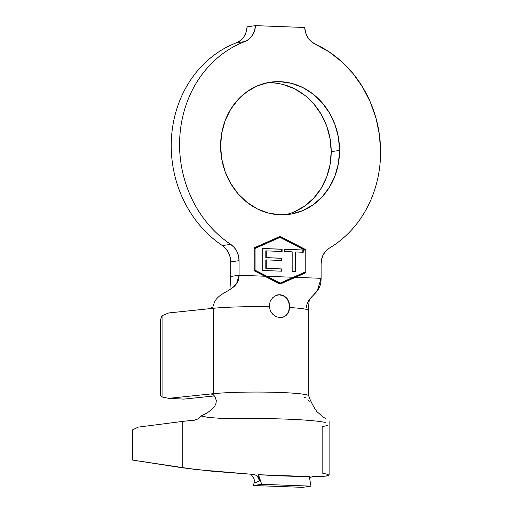 <?xml version="1.0" encoding="UTF-8"?>
<svg xmlns="http://www.w3.org/2000/svg" width="513" height="513" viewBox="0 0 513 513"><rect width="100%" height="100%" fill="white"/><g stroke="black" fill="none" stroke-linecap="round" stroke-linejoin="round"><path stroke-width="0.77" d="M281.297 317.605A11.51 10.228 81.8 0 0 289.505 306.665L289.73 307.543L288.832 311.609L286.773 314.899L283.747 317.002L280.079 317.643L276.263 316.72L272.865 314.379L270.396 310.916L269.287 306.787L270.12 301.477L272.544 297.822L276.071 295.43L280.092 294.686L283.939 295.725L287.056 298.361L289.063 302.189L289.73 307.543A52.48 3.835 0 0 1 308.602 310.205M339.568 150.444A66.748 59.328 -98.2 0 1 289.569 214.299A66.748 59.328 -98.2 0 1 220.596 146.019L221.744 159.049L225.124 171.663L230.626 183.378L238.019 193.741L247.035 202.353L257.321 208.887L268.479 213.087L280.085 214.8L291.692 213.953L302.85 210.58L313.135 204.809L322.145 196.87L329.545 187.053L335.04 175.747L338.426 163.391L339.568 150.444L338.426 137.413L335.04 124.8L329.545 113.084L322.145 102.722L313.135 94.11L302.85 87.576L291.692 83.369L280.085 81.657L268.479 82.51L257.321 85.883L247.035 91.647L238.019 99.593L230.626 109.404L225.124 120.709L221.744 133.072L220.596 146.019A66.748 59.328 -98.2 0 1 270.601 82.157A66.748 59.328 -98.2 0 1 339.568 150.444L331.218 151.643L339.568 150.444M285.369 214.735A66.748 59.328 81.8 0 0 331.218 151.643L330.071 138.613L326.691 125.999L321.189 114.284L313.796 103.921M380.595 151.97A112.783 100.24 -98.2 0 1 329.455 248.042L326.005 250.825L323.35 254.551L321.677 258.95L321.106 263.727L321.106 278.309L321.106 263.727A18.417 16.365 -98.2 0 1 329.455 248.042C337.214 243.431 344.268 237.75 350.616 230.991C356.965 224.232 362.383 216.633 366.872 208.188C371.367 199.749 374.779 190.759 377.106 181.224C379.434 171.688 380.595 161.935 380.595 151.97A112.783 100.24 -98.2 0 0 315.354 44.214L329.154 51.89L341.831 61.778L353.098 73.641L362.691 87.223L370.386 102.196L376.016 118.227L379.44 134.945L380.595 151.97M280.079 317.643L283.747 317.002L286.773 314.899L288.832 311.609L289.73 307.543A52.48 3.835 180 0 1 308.755 310.5C308.525 301.901 309.512 298.733 310.096 298.726L317.291 290.865L321.106 278.309L295.398 277.353L305.928 272.692L305.094 272.813L305.094 272.063L293.314 277.27L266.85 276.289L255.057 270.197L255.057 248.452L280.085 237.378L305.107 250.312L305.107 272.057L283.388 281.663M262.701 270.479L281.849 271.191L281.849 268.934L266.228 268.357L266.228 259.899L281.849 260.476L281.849 258.219L266.228 257.641L266.228 250.876L282.099 251.466L282.099 249.209L262.701 248.484L262.701 270.479L281.849 271.191L281.849 268.934L266.228 268.357L266.228 259.899L281.849 260.476L281.849 258.219L266.228 257.641L266.228 250.876L282.099 251.466L282.099 249.209L262.701 248.484L262.701 270.479M292.179 251.838L292.179 271.576L295.706 271.704L295.706 251.973L303.26 252.249L303.26 249.998L284.619 249.299L284.619 251.556L292.179 251.838L292.179 271.576L295.706 271.704L295.706 251.973L303.26 252.249L303.26 249.998L284.619 249.299L284.619 251.556L292.179 251.838M212.536 307.152L210.362 308.608L168.764 312.943L162.063 315.694L162.063 396.985L168.764 398.338L183.846 399.108L214.479 395.914L183.846 399.108L168.764 398.338L213.299 393.695A52.48 3.835 0 0 1 271.467 392.221A52.48 3.835 0 0 1 308.743 395.805C310.038 400.57 314.918 409.323 317.149 411.862L317.162 411.868M309.993 478.302L311.327 477.039L312.847 476.596L323.344 476.32L328.583 475.589L329.102 475.121M328.173 474.474L322.145 473.044L322.145 426.579A78.258 5.72 180 0 0 327.839 425.245M215.588 397.96L214.665 396.235L216.3 400.39L216.05 403.224L214.806 406.059L212.786 408.63L207.387 412.811L200.961 415.998L197.768 419.018L194.203 420.275A78.258 5.72 180 0 0 182.808 421.397L182.808 467.856L132.405 460.058L195.607 469.542L252.986 474.371L255.41 474.961L257.481 476.346L258.93 478.379L259.533 480.803L258.469 474.705L309.339 476.596L310.961 486.151L261.733 484.317L253.384 485.516L302.612 487.35L310.961 486.151L302.612 487.35L253.384 485.516L254.147 482.765L253.384 485.516L261.733 484.317L258.469 474.705L259.533 480.803L256.949 482.111L254.147 482.765L254.281 479.854L253.435 477.43L251.684 475.23M306.178 307.864C308.185 293.878 321.106 295.09 321.106 278.309L295.398 277.353L280.085 284.125L254.236 270.768L254.236 247.811L280.085 236.378L305.928 249.735L305.928 272.692L305.928 249.735L280.085 236.378L254.236 247.811L254.236 270.768L264.766 276.212L239.058 275.257L230.709 276.456L230.709 261.874L239.058 260.675L239.058 275.257L239.058 260.675L238.487 255.859L236.82 251.332L234.165 247.407L230.709 244.368A112.783 100.24 -98.2 0 1 179.877 135.798A112.783 100.24 -98.2 0 1 244.816 41.585L236.461 42.784A112.783 100.24 81.8 0 0 171.522 136.997A112.783 100.24 81.8 0 0 222.36 245.567L230.709 244.368C222.373 238.795 214.864 232.056 208.182 224.149C201.494 216.236 195.895 207.476 191.394 197.858C186.892 188.239 183.66 178.158 181.705 167.604C179.742 157.049 179.133 146.442 179.877 135.798C180.614 125.146 182.679 114.874 186.059 104.985C189.438 95.091 194.01 85.972 199.762 77.63C205.514 69.287 212.222 62.047 219.885 55.917C227.548 49.787 235.858 45.009 244.816 41.585L248.991 39.168L252.325 35.487L254.538 30.851L255.448 25.65L304.716 27.484L305.626 32.749L307.845 37.552L311.179 41.482L315.354 44.214A18.417 16.365 -98.2 0 1 304.716 27.484L255.448 25.65A18.417 16.365 -98.2 0 1 244.816 41.585L236.461 42.784L240.635 40.367L243.97 36.686L246.189 32.05L247.099 26.849L255.448 25.65L247.099 26.849A18.417 16.365 81.8 0 1 236.461 42.784C227.503 46.208 219.192 50.986 211.529 57.116C203.866 63.246 197.159 70.486 191.407 78.829C185.655 87.172 181.089 96.29 177.703 106.185C174.324 116.073 172.265 126.345 171.522 136.997C170.784 147.641 171.393 158.248 173.349 168.803C175.311 179.358 178.537 189.438 183.045 199.057C187.546 208.676 193.138 217.435 199.826 225.348C206.515 233.255 214.024 239.994 222.36 245.567L230.709 244.368A18.417 16.365 -98.2 0 1 239.058 260.675L230.709 261.874L230.138 257.058L228.465 252.531L225.81 248.606L222.36 245.567A18.417 16.365 81.8 0 1 230.709 261.874L230.709 276.456L229.946 289.537L230.709 276.456L239.058 275.257C239.058 292.038 217.146 290.493 213.741 304.427L213.055 306.293M304.78 95.309L294.494 88.775L283.336 84.568M294.494 211.779L304.78 206.008L313.796 198.069L321.189 188.252L326.691 176.947L330.071 164.59L331.218 151.643A66.748 59.328 81.8 0 0 266.446 82.926M230.645 289.082L236.596 283.625L239.058 275.257L264.766 276.212L276.25 282.15M212.068 307.704L210.888 308.486M276.263 316.72L272.865 314.379L270.396 310.916L269.287 306.787A52.48 3.835 180 0 0 213.299 308.3L213.299 393.695L168.764 398.338L162.063 396.985L160.454 395.523L160.454 319.843L162.063 315.694L160.454 319.843L160.454 395.523L162.063 396.985L162.063 315.694L168.764 312.943L213.299 308.3A52.48 3.835 0 0 1 269.287 306.787L270.12 301.477L272.544 297.822M308.384 395.44A52.48 3.835 180 0 0 269.056 392.176A52.48 3.835 180 0 0 213.299 393.695L213.299 308.3L210.362 308.608M305.915 397.139L304.453 397.453M307.871 399.704L309.198 401.442M212.94 394.401L210.708 393.965L212.94 394.401L214.665 396.235M200.961 415.998L208.374 417.441L226.765 418.781A78.258 5.72 0 0 1 325.223 422.443A78.258 5.72 180 0 0 226.765 418.781L208.374 417.441L200.961 415.998L199.769 417.396M326.185 419.05L323.402 417.146M194.203 420.275A78.258 5.72 180 0 0 182.808 421.397L138.177 427.13L182.808 421.397L182.808 467.856L212.414 471.267L252.986 474.371L255.41 474.961M311.327 477.039L312.847 476.596C321.176 476.583 326.422 476.244 328.583 475.589L329.102 475.153L329.102 421.436M132.405 460.058L132.405 429.926L138.177 427.13L132.405 429.926L132.405 460.058M309.339 476.596C295.629 476.5 278.668 475.872 258.469 474.705L261.733 484.317L310.961 486.151L309.339 476.596M257.481 476.346L259.533 480.803M322.876 416.761L317.143 411.849M216.3 400.39L216.05 403.224L214.806 406.059L212.786 408.63M207.387 412.811L204.264 414.51M305.928 249.735L305.094 249.857L279.508 236.634L305.094 249.857L305.928 249.735M280.194 283.08L255.057 270.197L255.057 248.452L279.252 237.5L254.236 248.561L280.085 237.378L305.107 250.312L305.094 249.857L305.094 272.813L305.928 272.692L295.398 277.353M279.822 283.99L305.094 272.813L279.822 283.99M291.564 279.046L283.907 282.432M279.252 283.247L254.236 270.319L279.252 283.247L280.085 283.125L279.252 283.247M255.057 270.197L254.236 270.313L255.057 270.197M255.057 248.452L254.236 248.568L255.057 248.452M266.85 276.289L280.085 283.125L293.314 277.27L266.85 276.289M276.071 295.43L280.092 294.686L283.939 295.725L287.056 298.361L289.063 302.189L289.505 306.665A11.51 10.228 81.8 0 0 278.02 294.84M288.723 311.025L289.505 306.665L288.723 302.247M283.176 295.828L279.252 294.808M262.701 248.561L282.099 249.209L281.682 249.267L281.682 251.447L281.682 249.267L262.701 248.561M265.811 250.934L266.228 250.876L265.811 250.934L265.811 257.699L281.849 258.219L281.432 258.283L281.432 260.463L281.432 258.283L265.811 257.699L265.811 250.934M265.811 259.956L266.228 259.899L265.811 259.956L265.811 268.414L281.849 268.934L281.432 268.998L281.432 271.178L281.432 268.998L265.811 268.414L265.811 259.956M284.619 249.376L303.26 249.998L302.843 250.055L302.843 252.236L302.843 250.055L284.619 249.376M295.289 252.03L295.706 251.973L295.289 252.03L295.289 271.691L295.289 252.03M308.755 310.5L308.755 395.895M277.616 294.892L278.437 294.776"/></g></svg>
